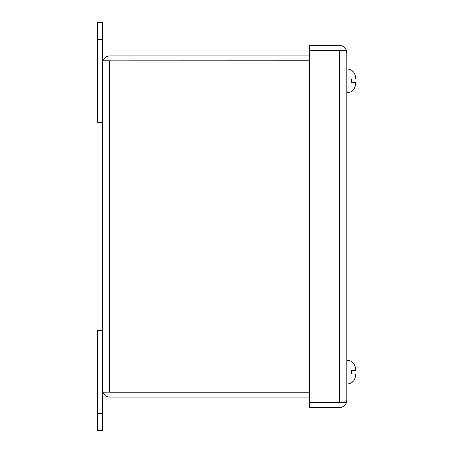 <?xml version="1.0" encoding="UTF-8"?>
<svg xmlns="http://www.w3.org/2000/svg" width="453" height="453" viewBox="0 0 453 453"><rect width="100%" height="100%" fill="white"/><g stroke="black" fill="none" stroke-linecap="round" stroke-linejoin="round"><path stroke-width="0.68" d="M355.35 84.943L355.039 86.682L355.35 82.689L351.358 82.689L351.358 79.032L355.35 79.032L355.039 75.034L355.35 76.778M346.862 52.701L346.454 50.362L339.676 50.362L339.676 402.638L346.454 402.638L346.862 400.299L346.862 52.701L346.454 50.306A7.191 7.191 0 0 0 339.676 45.515L309.456 45.515L309.456 50.306L346.454 50.306M346.862 318.063L346.862 321.086M346.454 402.694A7.191 7.191 0 0 1 339.676 407.485L309.456 407.485L309.456 402.694L346.454 402.694L346.862 400.299M339.676 402.638L309.456 402.638L309.456 50.362L339.676 50.362M340.175 402.638L339.676 402.694M339.676 50.306L340.175 50.362M102.44 413.708L102.44 430.35L97.65 430.35L97.65 330.503L102.44 330.503L102.44 413.708L97.65 413.708M97.65 122.497L97.65 22.65L102.44 22.65L102.44 122.497L97.65 122.497M102.44 63.12L102.44 389.88L102.854 392.224L109.632 392.224L109.632 60.776L102.854 60.776L102.44 63.12L102.854 60.725A7.191 7.191 0 0 1 109.632 55.934L309.456 55.934M309.456 397.066L109.632 397.066A7.191 7.191 0 0 1 102.854 392.275L109.133 392.224M109.133 60.776L309.456 60.725M102.854 392.275L102.44 389.88M109.632 392.275L309.456 392.275M102.854 60.725L109.632 60.725M109.632 60.776L309.456 60.776M309.456 392.224L109.632 392.224M355.039 377.966L355.35 376.222L355.039 377.966M355.039 366.318L355.35 368.057L355.039 366.318M351.845 373.968L352.74 373.968M354.178 373.968L354.903 373.968M355.35 376.222L355.35 373.968L351.358 373.968L351.358 370.311L355.35 370.311L355.35 368.057M97.65 39.292L102.44 39.292M346.862 92.74C350.967 92.582 353.702 90.56 355.061 86.682C353.702 90.56 350.967 92.582 346.862 92.74M346.862 68.981C350.967 69.139 353.702 71.155 355.061 75.034C353.702 71.155 350.967 69.139 346.862 68.981M346.862 384.019C350.967 383.861 353.702 381.845 355.061 377.966C353.702 381.845 350.967 383.861 346.862 384.019M346.862 360.26C350.967 360.418 353.702 362.44 355.061 366.318C353.702 362.44 350.967 360.418 346.862 360.26"/></g></svg>
